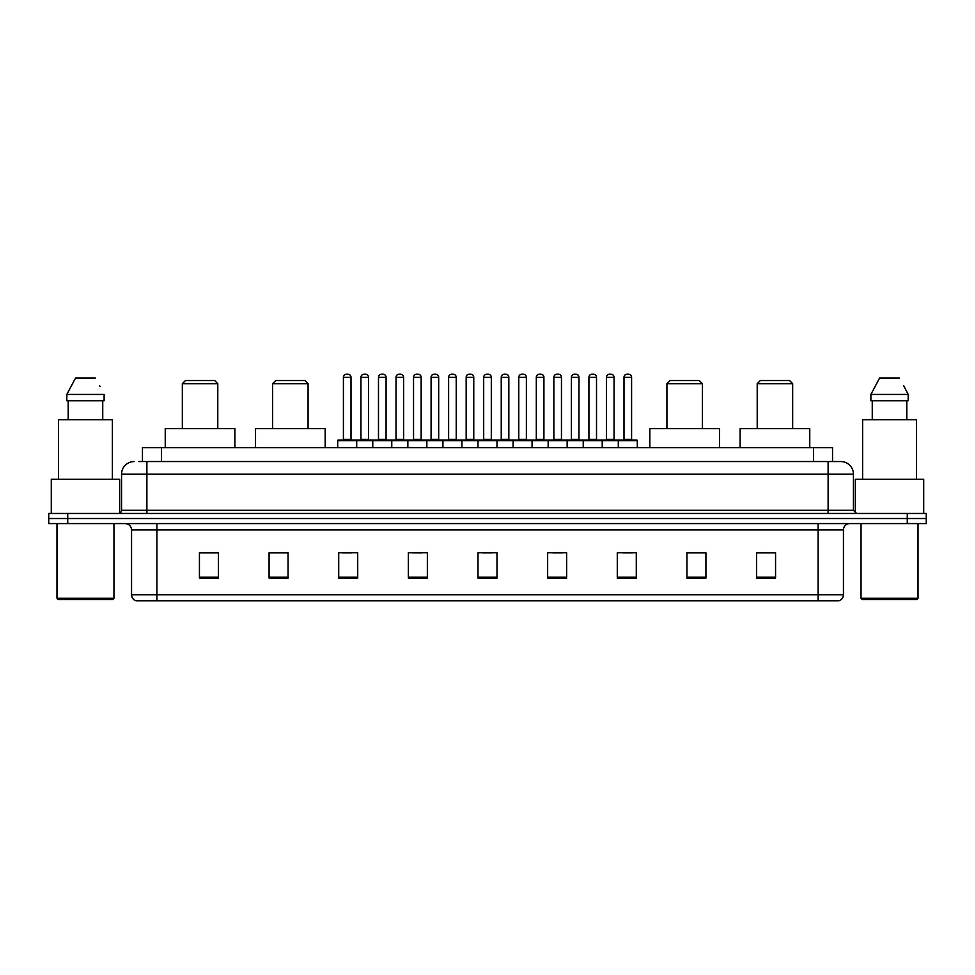 <?xml version="1.0" encoding="UTF-8"?>
<svg xmlns="http://www.w3.org/2000/svg" width="975" height="975" viewBox="0 0 975 975"><rect width="100%" height="100%" fill="white"/><g stroke="black" fill="none" stroke-linecap="round" stroke-linejoin="round"><path stroke-width="1.46" d="M138.657 461.541L146.884 461.541L138.657 461.541L142.46 461.541L142.46 447.61L832.54 447.61L832.54 461.541M134.221 461.541A12.663 12.663 0 0 0 121.558 474.203L121.558 510.291A3.169 3.169 0 0 1 118.389 513.459M853.442 474.203L146.884 474.203L146.884 461.541L840.779 461.541A12.663 12.663 0 0 1 853.442 474.203L853.442 510.291L856.611 513.459M67.738 513.459L48.75 513.459L48.75 518.517L67.738 518.517L48.75 518.517L48.75 523.587L67.738 523.587L67.738 518.517L907.262 518.517L67.738 518.517L67.738 513.459L907.262 513.459L907.262 518.517L926.25 518.517L907.262 518.517L907.262 523.587L67.738 523.587M926.25 513.459L926.25 518.517L926.25 513.459L907.262 513.459M840.584 461.541L836.343 461.541M838.561 600.832L136.439 600.832M136.122 600.832A6.325 6.325 0 0 1 131.564 594.75L156.89 594.75L156.89 600.832L818.11 600.832L818.11 594.75L843.436 594.75L843.436 529.925A6.325 6.325 0 0 1 849.773 523.587M131.564 594.75L131.564 529.925C131.186 526.073 129.078 523.965 125.227 523.587M775.564 578.102L775.564 552.776L756.576 552.776L756.576 578.102L775.564 578.102M705.924 578.102L705.924 552.776L686.936 552.776L686.936 578.102L705.924 578.102M636.285 578.102L636.285 552.776L617.285 552.776L617.285 578.102L636.285 578.102M566.646 578.102L566.646 552.776L547.645 552.776L547.645 578.102L566.646 578.102M218.424 578.102L218.424 552.776L199.436 552.776L199.436 578.102L218.424 578.102M288.064 578.102L288.064 552.776L269.076 552.776L269.076 578.102L288.064 578.102M357.715 578.102L357.715 552.776L338.715 552.776L338.715 578.102L357.715 578.102M427.355 578.102L427.355 552.776L408.354 552.776L408.354 578.102L427.355 578.102M496.994 578.102L496.994 552.776L478.006 552.776L478.006 578.102L496.994 578.102M926.25 523.587L926.25 518.517L926.25 523.587L907.262 523.587M818.11 600.832L838.378 600.832M623.049 552.898L632.543 552.898M412.608 552.898L422.102 552.898M342.457 552.898L351.951 552.898M552.898 552.898L562.392 552.898M482.747 552.898L492.253 552.898M288.064 552.898L269.076 552.898M218.424 552.898L199.436 552.898M705.924 552.898L686.936 552.898M775.564 552.898L756.576 552.898M112.698 599.564L58.244 599.564L56.977 598.297L113.965 598.297L112.698 599.564M56.977 523.587L56.977 598.297M113.965 523.587L113.965 598.297M119.657 513.191L119.657 479.273L51.285 479.273L51.285 513.459M112.381 479.273L112.381 419.762L58.561 419.762L58.561 479.273M102.741 400.762L102.741 419.762L102.741 400.762M66.824 394.436L75.587 377.971L66.824 394.436L66.824 400.762L104.118 400.762L104.118 394.436L66.824 394.436M100.12 386.612L99.621 385.661M68.201 400.762L68.201 419.762M95.355 377.971L75.587 377.971M182.337 383.675L217.791 383.675L214.622 380.506L185.506 380.506L182.337 383.675L182.337 428.622M217.791 383.675L217.791 428.622M234.89 447.61L234.89 428.622L165.238 428.622L165.238 447.61M272.622 383.675L308.076 383.675L304.907 380.506L275.791 380.506L272.622 383.675L272.622 428.622M308.076 383.675L308.076 428.622M325.175 447.61L325.175 428.622L255.523 428.622L255.523 447.61M666.924 383.675L702.378 383.675L699.209 380.506L670.093 380.506L666.924 383.675L666.924 428.622M702.378 383.675L702.378 428.622M719.477 447.61L719.477 428.622L649.825 428.622L649.825 447.61M757.209 383.675L792.663 383.675L789.494 380.506L760.378 380.506L757.209 383.675L757.209 428.622M792.663 383.675L792.663 428.622M809.762 447.61L809.762 428.622L740.11 428.622L740.11 447.61M916.756 599.564L862.302 599.564L861.035 598.297L918.023 598.297L916.756 599.564M861.035 523.587L861.035 598.297M918.023 523.587L918.023 598.297M923.715 513.459L923.715 479.273L855.343 479.273L855.343 513.191M916.439 479.273L916.439 419.762L862.619 419.762L862.619 479.273M904.178 386.612L908.176 394.436L870.882 394.436L879.645 377.971L870.882 394.436L870.882 400.762L908.176 400.762L908.176 394.436L908.176 400.762M908.176 394.436L903.679 385.661M872.259 400.762L872.259 419.762M906.799 419.762L906.799 400.762M899.413 377.971L879.645 377.971M618.296 447.61L618.296 440.651A0.634 0.634 0 0 1 618.93 440.018L636.663 440.018A0.634 0.634 0 0 1 637.297 440.651L337.703 440.651A0.634 0.634 0 0 1 338.337 440.018L356.07 440.018A0.634 0.634 0 0 1 356.704 440.651L356.704 447.61M351 377.337L343.407 377.337A3.169 3.169 0 0 1 346.564 374.168L347.831 374.168A3.169 3.169 0 0 1 351 377.337L351 439.384A0.634 0.634 0 0 0 351.634 440.018M343.407 377.337L343.407 439.384A0.634 0.634 0 0 1 342.773 440.018M337.703 440.651L337.703 447.61M372.779 447.61L372.779 440.651A0.634 0.634 0 0 1 373.413 440.018L391.146 440.018A0.634 0.634 0 0 1 391.767 440.651L391.767 447.61M386.076 377.337L378.483 377.337A3.169 3.169 0 0 1 381.639 374.168L382.907 374.168A3.169 3.169 0 0 1 386.076 377.337L386.076 439.384A0.634 0.634 0 0 0 386.709 440.018M378.483 377.337L378.483 439.384A0.634 0.634 0 0 1 377.849 440.018M407.855 447.61L407.855 440.651A0.634 0.634 0 0 1 408.488 440.018L426.209 440.018A0.634 0.634 0 0 1 426.843 440.651L426.843 447.61M421.151 377.337L413.546 377.337A3.169 3.169 0 0 1 416.715 374.168L417.982 374.168A3.169 3.169 0 0 1 421.151 377.337L421.151 439.384A0.634 0.634 0 0 0 421.785 440.018M413.546 377.337L413.546 439.384A0.634 0.634 0 0 1 412.925 440.018M442.93 447.61L442.93 440.651A0.634 0.634 0 0 1 443.564 440.018L461.285 440.018A0.634 0.634 0 0 1 461.918 440.651L461.918 447.61M456.227 377.337L448.622 377.337A3.169 3.169 0 0 1 451.791 374.168L453.058 374.168A3.169 3.169 0 0 1 456.227 377.337L456.227 439.384A0.634 0.634 0 0 0 456.861 440.018M448.622 377.337L448.622 439.384A0.634 0.634 0 0 1 447.988 440.018M478.006 447.61L478.006 440.651A0.634 0.634 0 0 1 478.64 440.018L496.36 440.018A0.634 0.634 0 0 1 496.994 440.651L496.994 447.61M491.303 377.337L483.697 377.337A3.169 3.169 0 0 1 486.866 374.168L488.134 374.168A3.169 3.169 0 0 1 491.303 377.337L491.303 439.384A0.634 0.634 0 0 0 491.936 440.018M483.697 377.337L483.697 439.384A0.634 0.634 0 0 1 483.064 440.018M513.082 447.61L513.082 440.651A0.634 0.634 0 0 1 513.715 440.018L531.436 440.018A0.634 0.634 0 0 1 532.07 440.651L532.07 447.61M526.378 439.384A0.634 0.634 0 0 0 527.012 440.018L518.139 440.018A0.634 0.634 0 0 0 518.773 439.384L526.378 439.384L526.378 377.337A3.169 3.169 0 0 0 523.209 374.168L521.942 374.168A3.169 3.169 0 0 0 518.773 377.337L518.773 439.384M548.157 447.61L548.157 440.651A0.634 0.634 0 0 1 548.791 440.018L566.512 440.018A0.634 0.634 0 0 1 567.145 440.651L567.145 447.61M561.454 439.384A0.634 0.634 0 0 0 562.075 440.018L553.215 440.018A0.634 0.634 0 0 0 553.849 439.384L561.454 439.384L561.454 377.337A3.169 3.169 0 0 0 558.285 374.168L557.018 374.168A3.169 3.169 0 0 0 553.849 377.337L553.849 439.384M583.233 447.61L583.233 440.651A0.634 0.634 0 0 1 583.854 440.018L601.587 440.018A0.634 0.634 0 0 1 602.221 440.651L602.221 447.61M596.517 439.384A0.634 0.634 0 0 0 597.151 440.018L588.291 440.018A0.634 0.634 0 0 0 588.924 439.384L596.517 439.384L596.517 377.337A3.169 3.169 0 0 0 593.361 374.168L592.093 374.168A3.169 3.169 0 0 0 588.924 377.337L588.924 439.384M631.593 439.384A0.634 0.634 0 0 0 632.227 440.018L623.366 440.018A0.634 0.634 0 0 0 624 439.384L631.593 439.384L631.593 377.337A3.169 3.169 0 0 0 628.436 374.168L627.169 374.168A3.169 3.169 0 0 0 624 377.337L624 439.384M637.297 440.651L637.297 447.61M373.608 440.018L355.875 440.018M360.945 377.337A3.169 3.169 0 0 1 364.102 374.168L365.369 374.168A3.169 3.169 0 0 1 368.538 377.337L360.945 377.337L360.945 439.384A0.634 0.634 0 0 1 360.311 440.018M368.538 377.337L368.538 439.384A0.634 0.634 0 0 0 369.172 440.018M408.671 440.018L390.951 440.018M396.021 377.337A3.169 3.169 0 0 1 399.177 374.168L400.445 374.168A3.169 3.169 0 0 1 403.613 377.337L396.021 377.337L396.021 439.384A0.634 0.634 0 0 1 395.387 440.018M403.613 377.337L403.613 439.384A0.634 0.634 0 0 0 404.247 440.018M443.747 440.018L426.026 440.018M431.084 377.337A3.169 3.169 0 0 1 434.253 374.168L435.52 374.168A3.169 3.169 0 0 1 438.689 377.337L431.084 377.337L431.084 439.384A0.634 0.634 0 0 1 430.45 440.018M438.689 377.337L438.689 439.384A0.634 0.634 0 0 0 439.323 440.018M478.822 440.018L461.102 440.018M466.16 377.337A3.169 3.169 0 0 1 469.328 374.168L470.596 374.168A3.169 3.169 0 0 1 473.765 377.337L466.16 377.337L466.16 439.384A0.634 0.634 0 0 1 465.526 440.018M473.765 377.337L473.765 439.384A0.634 0.634 0 0 0 474.398 440.018M513.898 440.018L496.178 440.018M501.235 377.337A3.169 3.169 0 0 1 504.404 374.168L505.672 374.168A3.169 3.169 0 0 1 508.84 377.337L501.235 377.337L501.235 439.384A0.634 0.634 0 0 1 500.602 440.018M508.84 377.337L508.84 439.384A0.634 0.634 0 0 0 509.474 440.018M548.974 440.018L531.253 440.018M536.311 377.337A3.169 3.169 0 0 1 539.48 374.168L540.747 374.168A3.169 3.169 0 0 1 543.916 377.337L536.311 377.337L536.311 439.384A0.634 0.634 0 0 1 535.677 440.018M543.916 377.337L543.916 439.384A0.634 0.634 0 0 0 544.55 440.018M584.049 440.018L566.329 440.018M571.387 377.337A3.169 3.169 0 0 1 574.555 374.168L575.823 374.168A3.169 3.169 0 0 1 578.979 377.337L571.387 377.337L571.387 439.384A0.634 0.634 0 0 1 570.753 440.018M578.979 377.337L578.979 439.384A0.634 0.634 0 0 0 579.613 440.018M619.125 440.018L601.392 440.018M606.462 377.337A3.169 3.169 0 0 1 609.631 374.168L610.898 374.168A3.169 3.169 0 0 1 614.055 377.337L606.462 377.337L606.462 439.384A0.634 0.634 0 0 1 605.828 440.018M614.055 377.337L614.055 439.384A0.634 0.634 0 0 0 614.689 440.018M161.46 461.541L161.46 447.61M813.54 461.541L813.54 447.61M146.884 513.459L146.884 474.203L121.558 474.203M121.558 510.291L853.442 510.291M828.116 461.541L828.116 513.459M818.11 523.587L818.11 529.925L131.564 529.925M843.436 529.925L818.11 529.925L818.11 594.75L156.89 594.75L156.89 523.587M496.994 577.224L478.006 577.224M427.355 577.224L408.354 577.224M357.715 577.224L338.715 577.224M288.064 577.224L269.076 577.224M218.424 577.224L199.436 577.224M566.646 577.224L547.645 577.224M636.285 577.224L617.285 577.224M705.924 577.224L686.936 577.224M775.564 577.224L756.576 577.224M343.407 439.384L351 439.384M378.483 439.384L386.076 439.384M413.546 439.384L421.151 439.384M448.622 439.384L456.227 439.384M483.697 439.384L491.303 439.384M526.378 377.337L518.773 377.337M561.454 377.337L553.849 377.337M596.517 377.337L588.924 377.337M631.593 377.337L624 377.337M360.945 439.384L368.538 439.384M396.021 439.384L403.613 439.384M431.084 439.384L438.689 439.384M466.16 439.384L473.765 439.384M501.235 439.384L508.84 439.384M536.311 439.384L543.916 439.384M571.387 439.384L578.979 439.384M606.462 439.384L614.055 439.384M838.878 600.832C841.742 599.808 843.265 597.785 843.436 594.75"/></g></svg>
